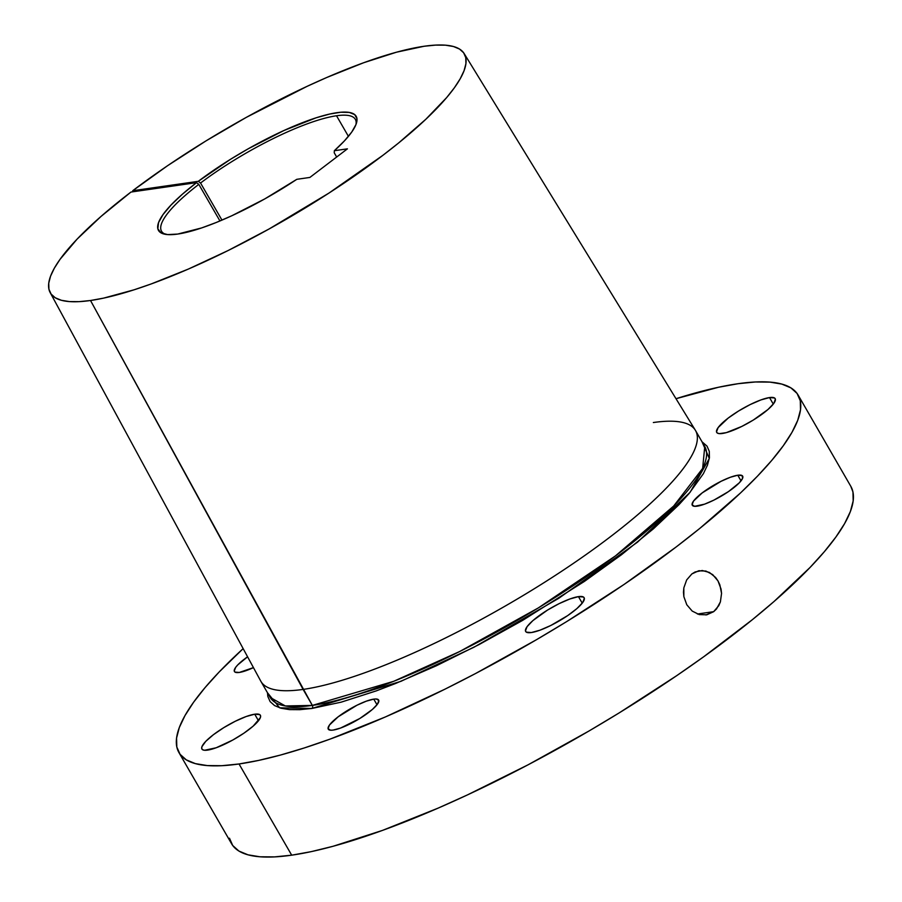 <?xml version="1.0" encoding="UTF-8"?>
<svg xmlns="http://www.w3.org/2000/svg" width="902" height="902" viewBox="0 0 902 902"><rect width="100%" height="100%" fill="white"/><g stroke="black" fill="none" stroke-linecap="round" stroke-linejoin="round"><path stroke-width="1.35" d="M50.174 292.598A239.03 54.176 150 0 1 130.959 192.058L101.058 216.401L77.121 239.098L60.073 259.291L54.334 268.198L50.546 276.204L48.742 283.228L48.922 289.192L51.098 294.052L55.247 297.761L61.336 300.276L69.285 301.572L79.049 301.651L90.516 300.501A239.03 54.176 150 0 1 50.174 292.598L260.768 681.123A250.903 56.871 -30 0 0 303.117 689.41L90.516 300.501L103.617 298.122L134.127 289.79L151.243 283.927L188.36 269.067L228.116 250.53L269.01 229.018L329.016 193.039L382.843 155.358L398.594 142.99L425.868 119.233L446.67 97.563L454.382 87.776L460.189 78.801L464.045 70.751L465.917 63.681L465.782 57.672L463.628 52.767L459.49 49.035L453.413 46.498L445.441 45.179L435.666 45.1L424.165 46.25L396.576 52.181L363.675 62.734L326.704 77.516L307.142 86.321L246.347 117.35L206.017 140.881L167.648 165.652L132.707 190.728L198.293 181.313L200.548 183.027L198.293 181.313A114.126 25.865 150 0 1 306.928 120.981A114.126 25.865 150 0 1 356.47 123.089A114.126 25.865 150 0 1 334.349 150.713L347.417 148.841L309.882 177.435L296.814 179.318A114.126 25.865 150 0 1 177.683 234.069L201.665 227.924L216.153 222.523L231.78 215.77L264.703 198.947L296.814 179.318L309.882 177.435L347.417 148.841L334.349 150.713L344.474 140.836L351.757 132.03L355.963 124.566A111.893 25.357 -30 0 0 336.525 115.76A111.893 25.357 -30 0 0 200.548 183.027L221.96 220.111L200.548 183.027A111.893 25.357 150 0 1 336.525 115.76L348.42 136.36L336.525 115.76A111.893 25.357 150 0 1 355.332 119.323A111.893 25.357 150 0 1 355.963 124.577L356.955 118.692L354.7 114.599L349.277 112.423L340.843 112.231L329.704 114.047L316.196 117.779L283.927 130.519L248.219 148.796L230.517 159.293L198.293 181.313L132.707 190.728L133.27 191.731L132.707 190.728A239.03 54.176 150 0 1 424.165 46.25A239.03 54.176 150 0 1 464.169 53.579A239.03 54.176 150 0 1 336.829 187.932A239.03 54.176 150 0 1 90.516 300.501L312.351 705.409A250.903 56.871 -30 0 1 270.172 697.415L285.336 705.962L312.351 705.409A2.221 1.883 -98.2 0 1 311.878 708.465L279.676 707.833L267.466 692.725L267.838 696.479L270.138 701.632L274.535 705.556L280.973 708.217L289.407 709.603L299.735 709.682L311.878 708.465A2.221 1.883 81.8 0 0 312.351 705.409L393.723 681.303L459.738 651.492L538.291 607.937L615.502 555.869L673.681 506.033L702.647 468.409L704.755 446.513L695.521 430.525A250.903 56.871 150 0 1 561.055 571.665A250.903 56.871 150 0 1 303.117 689.41L312.351 705.409A250.903 56.871 -30 0 0 570.289 587.653A250.903 56.871 -30 0 0 704.755 446.513M702.049 441.822L709.31 458.464L690.131 492.267L637.545 542.136L558.823 598.274L473.832 647.309L400.871 681.348L311.878 708.465L341.204 702.151L376.19 690.909L395.392 683.569L436.297 665.8L479.21 644.49L522.483 620.475L584.44 581.395L621.455 554.764L653.375 528.865L678.947 504.703L689.049 493.552L703.368 473.697L707.45 465.161L709.434 457.675L709.276 451.304L707.01 446.129L702.049 441.822M706.796 614.803L699.242 614.589L692.195 611.071L686.783 604.757L683.851 596.628L683.829 587.901L686.67 579.93L691.868 573.931L698.61 570.819L705.905 571.056L712.693 574.619L718.003 580.933L721.048 589.062L721.555 593.403L720.394 601.871L718.77 605.67L713.662 611.68L697.393 614.014L713.662 611.68L706.796 614.803L699.242 614.589L692.195 611.071L686.783 604.757L683.851 596.628L683.468 592.242L683.829 587.901L686.67 579.93L691.868 573.931L695.104 571.969L702.263 570.515L709.434 572.454L715.602 577.483L718.003 580.933L719.852 584.846L721.555 593.403L720.394 601.871L716.504 608.974L713.662 611.68L705.883 614.961M333.154 730.079A29.09 6.596 150 0 1 328.26 729.143A29.09 6.596 150 0 1 343.854 712.783A29.09 6.596 150 0 1 373.755 699.129L377.002 704.755L373.755 699.129L366.37 701.147L357.012 705.206L338.182 716.797L329.478 725.016L328.091 728.681L330.56 730.203L333.154 730.079L340.539 728.061L359.797 718.499L372.402 709.434L377.442 704.18L378.829 700.516L376.348 698.994L373.755 699.129A29.09 6.596 150 0 1 378.648 700.053A29.09 6.596 150 0 1 363.055 716.425A29.09 6.596 150 0 1 333.154 730.079M239.312 672.452A29.09 6.596 150 0 1 234.43 671.516A29.09 6.596 150 0 1 247.588 656.803L237.733 664.921L235.636 667.39L234.249 671.054L235.016 672.114L239.312 672.452L253.451 667.615A29.09 6.596 150 0 1 239.312 672.452M697.167 506.18A29.09 6.596 150 0 1 692.285 505.255A29.09 6.596 150 0 1 707.867 488.884A29.09 6.596 150 0 1 737.78 475.23L741.027 480.856L737.78 475.23L730.383 477.248L721.036 481.318L702.196 492.898L693.491 501.129L692.105 504.793L694.585 506.315L704.563 504.162L713.922 500.103L728.5 491.579L739.358 482.762L742.639 478.218L742.075 475.579L737.78 475.23A29.09 6.596 150 0 1 742.673 476.166A29.09 6.596 150 0 1 727.08 492.526A29.09 6.596 150 0 1 697.167 506.18M531.334 632.55A33.769 7.656 150 0 1 525.663 631.468A33.769 7.656 150 0 1 543.759 612.481A33.769 7.656 150 0 1 578.464 596.628L582.23 603.156L578.464 596.628L569.884 598.973L559.026 603.686L547.537 610.068L532.913 620.587L527.061 626.687L525.46 630.938L526.34 632.155L531.334 632.55L539.915 630.205L550.772 625.492L567.696 615.592L576.885 608.591L582.737 602.502L584.349 598.24L583.459 597.023L578.464 596.628A33.769 7.656 150 0 1 584.135 597.71A33.769 7.656 150 0 1 566.05 616.697A33.769 7.656 150 0 1 531.334 632.55M207.584 750.114A33.769 7.656 150 0 1 201.901 749.043A33.769 7.656 150 0 1 219.998 730.045A33.769 7.656 150 0 1 254.714 714.204L258.479 720.732L254.714 714.204L246.133 716.538L235.275 721.262L223.786 727.643L213.413 734.702L205.746 741.376L201.947 746.653L201.698 748.502L202.589 749.72L204.574 750.272L216.164 747.769L232.795 740.023L243.935 733.168L253.135 726.155L260.351 717.665L260.588 715.816L259.708 714.598L254.714 714.204A33.769 7.656 150 0 1 260.385 715.275A33.769 7.656 150 0 1 242.288 734.273A33.769 7.656 150 0 1 207.584 750.114M722.378 433.479A33.769 7.656 150 0 1 716.707 432.408A33.769 7.656 150 0 1 734.803 413.409A33.769 7.656 150 0 1 769.507 397.568L773.285 404.096L769.507 397.568L760.938 399.913L750.069 404.626L738.58 411.008L728.218 418.066L718.116 427.616L716.504 431.866L717.394 433.084L719.379 433.637L726.29 432.644L741.816 426.42L753.305 420.05L767.929 409.531L773.781 403.431L775.393 399.18L774.502 397.962L769.507 397.568A33.769 7.656 150 0 1 775.19 398.639A33.769 7.656 150 0 1 757.094 417.637A33.769 7.656 150 0 1 722.378 433.479M229.48 838.217L232.716 845.501L238.917 851.06L248.016 854.825L259.923 856.787L274.535 856.9L291.696 855.175A357.496 81.022 -30 0 0 659.204 687.403A357.496 81.022 -30 0 0 850.8 486.302L798.146 395.099A357.496 81.022 150 0 1 606.55 596.188A357.496 81.022 150 0 1 239.03 763.971L291.696 855.175L311.291 851.623L333.109 846.268L382.527 830.392L438.034 808.158L467.416 794.921L528.02 764.84L589.141 730.913L619.144 712.918L676.635 675.711L703.56 656.87L752.471 619.595L773.995 601.533L810.12 567.392L824.372 551.663L835.906 537.017L844.599 523.6L850.372 511.558L853.168 500.982L852.954 491.996L850.766 486.246M178.946 752.584A357.496 81.022 150 0 1 243.157 648.617L219.22 671.934L205.058 687.606L193.626 702.184L185.011 715.545L179.306 727.542L176.566 738.062L176.815 747.003L180.062 754.298L186.263 759.845L195.362 763.622L207.268 765.572L221.869 765.697L239.03 763.971A357.496 81.022 150 0 1 178.946 752.584L231.611 843.798A357.496 81.022 -30 0 0 291.696 855.175L239.03 763.971L258.637 760.409L280.454 755.064L304.267 747.961L329.861 739.189L385.38 716.955L444.855 689.229L475.365 673.625L536.476 639.698L566.49 621.703L623.981 584.507L676.263 546.894L699.817 528.392L740.61 492.864L757.454 476.188L771.717 460.448L783.252 445.802L791.945 432.396L797.718 420.343L800.502 409.779L800.299 400.781L797.086 393.464L790.896 387.871L781.808 384.083L769.891 382.11L755.256 381.986L738.062 383.711L718.499 387.262L676.004 398.707A357.496 81.022 150 0 1 738.062 383.711A357.496 81.022 150 0 1 798.146 395.099M653.352 422.531A250.903 56.871 150 0 1 695.521 430.525M270.172 697.415L260.937 681.427A250.903 56.871 150 0 0 303.117 689.41A250.903 56.871 -30 0 0 561.664 571.248A250.903 56.871 -30 0 0 695.341 430.22L464.169 53.579M334.225 152.776L336.672 157.027L334.225 152.776L334.349 150.713L334.225 152.776M198.801 184.358L219.941 220.967L198.801 184.358A111.893 25.357 -30 0 0 165.765 234.385A111.893 25.357 150 0 1 161.526 231.205A111.893 25.357 150 0 1 198.801 184.358L196.535 182.644L198.801 184.358M177.683 234.069A114.126 25.865 150 0 1 164.22 234.092A114.126 25.865 150 0 1 196.535 182.644L182.384 194.212L171.076 204.98L163.036 214.563L158.56 222.58L157.839 228.736L160.883 232.784L167.58 234.588L177.683 234.069M130.959 192.058L196.535 182.644L130.959 192.058M698.61 570.819L699.456 570.673"/></g></svg>

